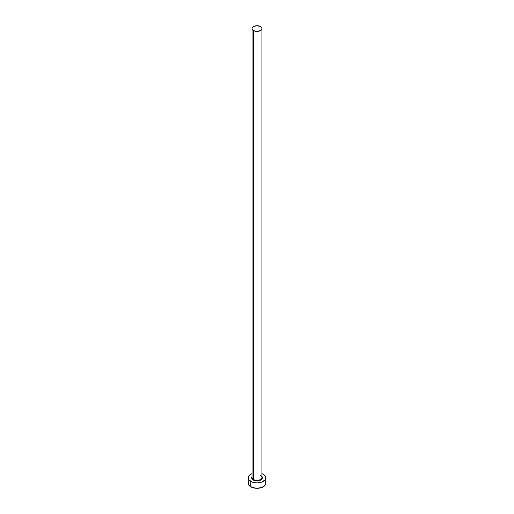 <?xml version="1.0" encoding="UTF-8"?>
<svg xmlns="http://www.w3.org/2000/svg" width="514" height="514" viewBox="0 0 514 514"><rect width="100%" height="100%" fill="white"/><g stroke="black" fill="none" stroke-linecap="round" stroke-linejoin="round"><path stroke-width="0.77" d="M252.091 477.082A4.954 2.859 0 0 0 253.498 479.491L253.19 480.025A5.391 3.116 180 0 1 252.046 476.594L251.712 478.431L253.19 480.025L253.498 479.491A4.954 2.859 0 0 0 258.895 480.108A4.954 2.859 0 0 0 261.954 477.467L261.954 28.559A4.954 2.859 180 0 1 258.895 31.2A4.954 2.859 180 0 1 253.498 30.583L253.498 479.491L253.498 30.583A4.954 2.859 180 0 1 252.046 28.559A4.954 2.859 180 0 1 255.105 25.918A4.954 2.859 180 0 1 260.502 26.535A4.954 2.859 180 0 1 261.954 28.559L261.575 27.467L260.502 26.535L257 25.7L253.498 26.535L252.425 27.467L252.046 28.559L252.425 29.651L253.498 30.583L257 31.418L260.502 30.583L261.575 29.651L261.954 28.559M261.954 473.625A8.802 5.082 180 0 1 263.226 474.229A8.802 5.082 180 0 1 265.802 477.827A8.802 5.082 180 0 1 260.367 482.524A8.802 5.082 180 0 1 250.774 481.419L250.774 486.809A8.802 5.082 0 0 0 260.367 487.914A8.802 5.082 0 0 0 265.802 483.218L265.134 481.271M248.866 481.271L248.198 483.218A8.802 5.082 0 0 0 250.774 486.809L250.774 481.419A8.802 5.082 180 0 1 248.198 477.827A8.802 5.082 180 0 1 252.046 473.625M252.111 473.6L249.682 475L248.365 476.831L248.365 478.817L248.866 479.774L252.111 482.055L257 482.909L261.889 482.055L265.134 479.774L265.635 478.817L265.635 476.831L264.318 475L261.889 473.6M261.954 476.594L262.288 478.431L261.485 479.556L259.994 480.417L255.946 480.879L253.19 480.025A5.391 3.116 180 0 0 260.026 480.404A5.391 3.116 180 0 0 261.954 476.594M248.198 477.827L248.198 483.218L248.866 485.165L252.111 487.445L257 488.3L261.889 487.445L265.134 485.165L265.802 483.218L265.802 477.827M252.046 28.559L252.046 477.467A4.954 2.859 0 0 0 253.498 479.491A4.954 2.859 0 0 0 258.581 480.179A4.954 2.859 0 0 0 261.909 477.853A4.954 2.859 0 0 0 260.502 475.444M261.954 477.467C262.249 477.3 261.793 476.696 260.592 475.649"/></g></svg>
